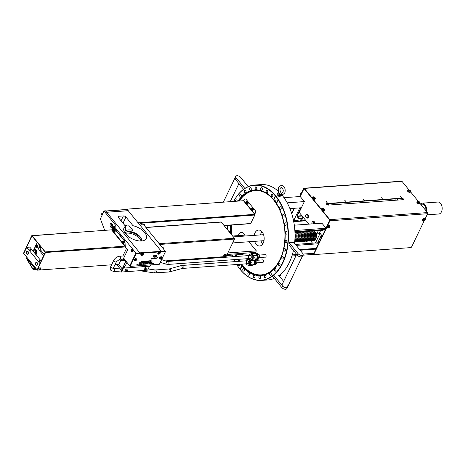 <?xml version="1.0" encoding="UTF-8"?>
<svg xmlns="http://www.w3.org/2000/svg" width="465" height="465" viewBox="0 0 465 465"><rect width="100%" height="100%" fill="white"/><g stroke="black" fill="none" stroke-linecap="round" stroke-linejoin="round"><path stroke-width="0.7" d="M245.212 236.017A5.993 3.801 -94.1 0 0 244.038 233.761A5.993 3.801 -94.1 0 0 241.381 232.401A5.993 3.801 -94.1 0 0 238.318 235.616M262.719 243.98A7.986 5.069 85.9 0 1 262.493 243.712A7.986 5.069 85.9 0 1 260.987 240.882A7.986 5.069 85.9 0 0 262.719 243.98M254.617 241.341A7.986 5.069 -94.1 0 0 256.128 244.172A7.986 5.069 -94.1 0 0 259.668 245.985A7.986 5.069 -94.1 0 0 264.015 240.539A7.986 5.069 -94.1 0 0 262.051 231.861A7.986 5.069 -94.1 0 0 258.517 230.047A7.986 5.069 -94.1 0 0 254.186 235.366M237.266 201.165A1.325 0.843 -94.1 0 0 236.918 200.142A1.325 0.843 -94.1 0 0 236.33 199.845A1.325 0.843 -94.1 0 0 235.586 201.281M294.572 243.387A47.808 30.347 -94.1 0 0 287.428 203.269A47.808 30.347 -94.1 0 0 282.267 195.416A47.808 30.347 -94.1 0 0 282.092 195.201M278.163 191.109A47.808 30.347 -94.1 0 0 261.086 184.582L254.564 185.053A47.808 30.347 85.9 0 1 275.704 195.846L275.338 195.928A47.57 30.19 -94.1 0 0 233.75 201.415M236.708 264.509A47.57 30.19 -94.1 0 0 240.05 269.252L240.312 269.624L242.027 265.997A42.937 27.255 -94.1 0 0 260.923 275.571A42.937 27.255 -94.1 0 0 284.284 246.415A42.937 27.255 -94.1 0 0 273.879 199.816L273.623 199.502A42.937 27.255 -94.1 0 0 254.727 189.929A42.937 27.255 -94.1 0 0 238.051 201.107M240.242 269.537A47.808 30.347 85.9 0 1 236.697 264.509M233.726 201.421A47.808 30.347 85.9 0 1 254.564 185.053M273.879 199.816L275.704 195.846M240.649 264.225A42.937 27.255 -94.1 0 0 241.771 265.684L242.027 265.997M276.088 202.292A1.325 0.843 -94.1 0 0 276.675 202.595A1.325 0.843 -94.1 0 0 277.396 201.694A1.325 0.843 -94.1 0 0 277.07 200.252A1.325 0.843 -94.1 0 0 276.483 199.95A1.325 0.843 -94.1 0 0 275.762 200.857A1.325 0.843 -94.1 0 0 276.088 202.292M279.901 209.064A1.325 0.843 -94.1 0 0 280.488 209.36A1.325 0.843 -94.1 0 0 281.215 208.46A1.325 0.843 -94.1 0 0 280.883 207.018A1.325 0.843 -94.1 0 0 280.296 206.716A1.325 0.843 -94.1 0 0 279.575 207.623A1.325 0.843 -94.1 0 0 279.901 209.064M282.848 216.777A1.325 0.843 -94.1 0 0 283.435 217.079A1.325 0.843 -94.1 0 0 284.162 216.173A1.325 0.843 -94.1 0 0 283.836 214.731A1.325 0.843 -94.1 0 0 283.249 214.435A1.325 0.843 -94.1 0 0 282.522 215.336A1.325 0.843 -94.1 0 0 282.848 216.777M284.818 225.147A1.325 0.843 -94.1 0 0 285.405 225.449A1.325 0.843 -94.1 0 0 286.126 224.543A1.325 0.843 -94.1 0 0 285.801 223.101A1.325 0.843 -94.1 0 0 285.214 222.805A1.325 0.843 -94.1 0 0 284.493 223.706A1.325 0.843 -94.1 0 0 284.818 225.147M285.725 233.849A1.325 0.843 -94.1 0 0 286.318 234.145A1.325 0.843 -94.1 0 0 287.039 233.244A1.325 0.843 -94.1 0 0 286.713 231.803A1.325 0.843 -94.1 0 0 286.126 231.5A1.325 0.843 -94.1 0 0 285.4 232.407A1.325 0.843 -94.1 0 0 285.725 233.849M285.545 242.544A1.325 0.843 -94.1 0 0 286.138 242.846A1.325 0.843 -94.1 0 0 286.858 241.94A1.325 0.843 -94.1 0 0 286.533 240.498A1.325 0.843 -94.1 0 0 285.946 240.202A1.325 0.843 -94.1 0 0 285.219 241.103A1.325 0.843 -94.1 0 0 285.545 242.544M284.284 250.908A1.325 0.843 -94.1 0 0 284.871 251.205A1.325 0.843 -94.1 0 0 285.591 250.304A1.325 0.843 -94.1 0 0 285.266 248.862A1.325 0.843 -94.1 0 0 284.679 248.56A1.325 0.843 -94.1 0 0 283.958 249.467A1.325 0.843 -94.1 0 0 284.284 250.908M281.982 258.61A1.325 0.843 -94.1 0 0 282.569 258.906A1.325 0.843 -94.1 0 0 283.295 258.005A1.325 0.843 -94.1 0 0 282.964 256.564A1.325 0.843 -94.1 0 0 282.377 256.262A1.325 0.843 -94.1 0 0 281.656 257.168A1.325 0.843 -94.1 0 0 281.982 258.61M278.738 265.358A1.325 0.843 -94.1 0 0 279.326 265.655A1.325 0.843 -94.1 0 0 280.046 264.754A1.325 0.843 -94.1 0 0 279.721 263.312A1.325 0.843 -94.1 0 0 279.134 263.01A1.325 0.843 -94.1 0 0 278.407 263.917A1.325 0.843 -94.1 0 0 278.738 265.358M274.664 270.892A1.325 0.843 -94.1 0 0 275.251 271.188A1.325 0.843 -94.1 0 0 275.978 270.287A1.325 0.843 -94.1 0 0 275.652 268.846A1.325 0.843 -94.1 0 0 275.059 268.543A1.325 0.843 -94.1 0 0 274.338 269.45A1.325 0.843 -94.1 0 0 274.664 270.892M269.933 274.995A1.325 0.843 -94.1 0 0 270.52 275.297A1.325 0.843 -94.1 0 0 271.24 274.391A1.325 0.843 -94.1 0 0 270.915 272.955A1.325 0.843 -94.1 0 0 270.328 272.653A1.325 0.843 -94.1 0 0 269.601 273.554A1.325 0.843 -94.1 0 0 269.933 274.995M264.707 277.518A1.325 0.843 -94.1 0 0 265.3 277.82A1.325 0.843 -94.1 0 0 266.021 276.913A1.325 0.843 -94.1 0 0 265.695 275.478A1.325 0.843 -94.1 0 0 265.108 275.175A1.325 0.843 -94.1 0 0 264.382 276.082A1.325 0.843 -94.1 0 0 264.707 277.518M259.208 278.361A1.325 0.843 -94.1 0 0 259.796 278.663A1.325 0.843 -94.1 0 0 260.516 277.756A1.325 0.843 -94.1 0 0 260.191 276.32A1.325 0.843 -94.1 0 0 259.604 276.018A1.325 0.843 -94.1 0 0 258.883 276.919A1.325 0.843 -94.1 0 0 259.208 278.361M253.628 277.489A1.325 0.843 -94.1 0 0 254.216 277.791A1.325 0.843 -94.1 0 0 254.942 276.884A1.325 0.843 -94.1 0 0 254.617 275.449A1.325 0.843 -94.1 0 0 254.03 275.146A1.325 0.843 -94.1 0 0 253.303 276.047A1.325 0.843 -94.1 0 0 253.628 277.489M248.2 274.937A1.325 0.843 -94.1 0 0 248.787 275.239A1.325 0.843 -94.1 0 0 249.507 274.333A1.325 0.843 -94.1 0 0 249.182 272.897A1.325 0.843 -94.1 0 0 248.595 272.595A1.325 0.843 -94.1 0 0 247.874 273.496A1.325 0.843 -94.1 0 0 248.2 274.937M243.114 270.804A1.325 0.843 -94.1 0 0 243.701 271.107A1.325 0.843 -94.1 0 0 244.427 270.2A1.325 0.843 -94.1 0 0 244.102 268.758A1.325 0.843 -94.1 0 0 243.509 268.462A1.325 0.843 -94.1 0 0 242.788 269.363A1.325 0.843 -94.1 0 0 243.114 270.804M229.367 225.217A1.325 0.843 -94.1 0 0 229.704 225.298A1.325 0.843 -94.1 0 0 230.03 225.165M230.245 233.11A1.325 0.843 -94.1 0 0 229.925 231.651A1.325 0.843 -94.1 0 0 229.338 231.349A1.325 0.843 -94.1 0 0 228.954 231.529M235.807 256.517A1.325 0.843 -94.1 0 0 235.749 256.436A1.325 0.843 -94.1 0 0 235.162 256.139A1.325 0.843 -94.1 0 0 234.575 256.61M238.243 264.399A1.325 0.843 -94.1 0 0 238.58 265.248A1.325 0.843 -94.1 0 0 239.167 265.55A1.325 0.843 -94.1 0 0 239.917 264.277M271.554 196.736A1.325 0.843 -94.1 0 0 272.141 197.038A1.325 0.843 -94.1 0 0 272.862 196.137A1.325 0.843 -94.1 0 0 272.537 194.696A1.325 0.843 -94.1 0 0 271.949 194.393A1.325 0.843 -94.1 0 0 271.223 195.3A1.325 0.843 -94.1 0 0 271.554 196.736M266.468 192.603A1.325 0.843 -94.1 0 0 267.055 192.905A1.325 0.843 -94.1 0 0 267.782 191.999A1.325 0.843 -94.1 0 0 267.451 190.563A1.325 0.843 -94.1 0 0 266.864 190.261A1.325 0.843 -94.1 0 0 266.143 191.162A1.325 0.843 -94.1 0 0 266.468 192.603M261.034 190.051A1.325 0.843 -94.1 0 0 261.626 190.354A1.325 0.843 -94.1 0 0 262.347 189.447A1.325 0.843 -94.1 0 0 262.022 188.011A1.325 0.843 -94.1 0 0 261.435 187.709A1.325 0.843 -94.1 0 0 260.708 188.61A1.325 0.843 -94.1 0 0 261.034 190.051M255.459 189.179A1.325 0.843 -94.1 0 0 256.046 189.482A1.325 0.843 -94.1 0 0 256.773 188.575A1.325 0.843 -94.1 0 0 256.442 187.139A1.325 0.843 -94.1 0 0 255.855 186.837A1.325 0.843 -94.1 0 0 255.134 187.738A1.325 0.843 -94.1 0 0 255.459 189.179M249.955 190.022A1.325 0.843 -94.1 0 0 250.542 190.325A1.325 0.843 -94.1 0 0 251.269 189.418A1.325 0.843 -94.1 0 0 250.943 187.976A1.325 0.843 -94.1 0 0 250.356 187.68A1.325 0.843 -94.1 0 0 249.629 188.581A1.325 0.843 -94.1 0 0 249.955 190.022M244.735 192.545A1.325 0.843 -94.1 0 0 245.322 192.847A1.325 0.843 -94.1 0 0 246.049 191.94A1.325 0.843 -94.1 0 0 245.723 190.505A1.325 0.843 -94.1 0 0 245.136 190.202A1.325 0.843 -94.1 0 0 244.41 191.103A1.325 0.843 -94.1 0 0 244.735 192.545M240.004 196.654A1.325 0.843 -94.1 0 0 240.591 196.957A1.325 0.843 -94.1 0 0 241.312 196.05A1.325 0.843 -94.1 0 0 240.986 194.608A1.325 0.843 -94.1 0 0 240.399 194.306A1.325 0.843 -94.1 0 0 239.673 195.213A1.325 0.843 -94.1 0 0 240.004 196.654M287.463 203.339A47.57 30.19 85.9 0 1 287.498 203.403A47.57 30.19 85.9 0 1 294.595 243.416M293.438 250.437A47.57 30.19 85.9 0 1 291.416 257.523A47.57 30.19 85.9 0 1 291.386 257.593M275.78 195.934A47.808 30.347 85.9 0 1 287.486 247.851A47.808 30.347 85.9 0 1 261.458 280.418L267.985 279.947A47.808 30.347 -94.1 0 0 274.327 278.396M279.012 275.699A47.808 30.347 -94.1 0 0 291.363 257.662A47.808 30.347 -94.1 0 0 293.427 250.42M230.64 225.124A42.937 27.255 -94.1 0 0 230.57 233.511M235.4 254.872A42.937 27.255 -94.1 0 0 236.127 256.494M237.592 259.394A42.937 27.255 -94.1 0 0 238.731 261.359M240.312 269.566A47.57 30.19 -94.1 0 0 282.47 262.94A47.57 30.19 -94.1 0 0 275.6 196.247M261.458 280.418A47.808 30.347 85.9 0 1 240.312 269.624M227.635 225.339A47.57 30.19 -94.1 0 0 227.519 229.768M232.111 255.111A47.57 30.19 -94.1 0 0 232.762 256.738M234.064 259.65A47.57 30.19 -94.1 0 0 235.046 261.597A47.57 30.19 -94.1 0 0 235.058 261.621L235.046 261.597M275.338 195.928L273.623 199.502M241.771 265.684L240.05 269.252M260.551 234.906A7.986 5.069 85.9 0 1 261.824 231.593A7.986 5.069 85.9 0 0 260.551 234.906M262.713 262.376A1.273 0.808 -94.1 0 0 263.533 261.632A1.273 0.808 -94.1 0 0 263.242 260.144A1.273 0.808 -94.1 0 0 262.533 259.889M265.172 257.151A1.29 0.82 -94.1 0 0 266.056 256.447A1.29 0.82 -94.1 0 0 265.771 254.896A1.29 0.82 -94.1 0 0 264.992 254.657M272.816 276.547L281.773 287.527L282.517 285.987A2.993 1.552 25.7 0 0 286.376 287.719A2.993 1.552 25.7 0 0 287.521 287.12A2.993 1.552 -154.3 0 1 285.307 287.626A2.993 1.552 -154.3 0 1 282.517 285.987A2.993 1.552 -154.3 0 1 282.127 284.522L296.641 254.361M281.773 287.527A2.993 1.552 -154.3 0 0 285.632 289.259A2.993 1.552 -154.3 0 0 286.783 288.655L302.337 256.337A2.993 1.552 -154.3 0 1 300.117 256.843A2.993 1.552 -154.3 0 1 297.327 255.204A2.993 1.552 -154.3 0 1 296.937 253.739M282.517 285.987L274.059 275.629M287.521 287.12A2.993 1.552 25.7 0 0 287.132 285.65M283.638 281.372L278.675 275.292M293.729 242.352L302.686 253.332A2.993 1.552 25.7 0 1 303.075 254.797A2.993 1.552 25.7 0 1 301.93 255.401A2.993 1.552 25.7 0 1 298.071 253.663L289.108 242.689L293.729 242.352M303.075 254.797L302.337 256.337A2.993 1.552 -154.3 0 1 301.192 256.936A2.993 1.552 -154.3 0 1 297.327 255.204L288.875 244.846M244.811 188.418L236.156 177.81L235.412 179.351A2.993 1.552 -154.3 0 1 235.023 177.88A2.993 1.552 25.7 0 0 235.412 179.351L243.538 189.302M248.223 186.605L240.771 177.473A2.993 1.552 25.7 0 0 236.912 175.741A2.993 1.552 25.7 0 0 235.767 176.345A2.993 1.552 25.7 0 0 236.156 177.81M126.8 231.936A10.753 5.568 -154.3 0 1 126.887 231.93A10.753 5.568 -154.3 0 1 141.314 238.923M141.279 238.83A10.782 5.586 25.7 0 0 126.893 231.907M27.888 252.065A1.412 0.895 -94.1 0 0 26.354 252.042A1.412 0.895 -94.1 0 0 26.412 253.518A1.412 0.895 -94.1 0 0 26.47 253.646A1.412 0.895 -94.1 0 0 27.702 253.96A1.412 0.895 -94.1 0 0 27.888 252.065M26.371 251.995L26.354 252.042A1.494 0.947 85.9 0 1 26.371 251.995A1.494 0.947 85.9 0 1 27.104 251.298A1.494 0.947 85.9 0 1 27.993 252.018A1.494 0.947 85.9 0 1 27.319 254.274A1.494 0.947 85.9 0 1 26.493 253.692A1.494 0.947 85.9 0 1 26.482 253.669L26.493 253.692M224.758 254.576A0.541 0.314 140.8 0 0 224.357 255.029M37.09 263.504A1.412 0.895 -94.1 0 0 36.305 262.545A1.412 0.895 -94.1 0 0 35.462 263.196A1.412 0.895 -94.1 0 0 35.421 264.387A1.412 0.895 -94.1 0 0 35.578 264.8A1.412 0.895 -94.1 0 0 36.729 265.195A1.412 0.895 -94.1 0 0 37.09 263.504M35.468 263.173A1.494 0.947 85.9 0 1 35.48 263.149A1.494 0.947 85.9 0 1 36.206 262.452A1.494 0.947 85.9 0 1 37.2 263.475A1.494 0.947 85.9 0 1 36.421 265.428A1.494 0.947 85.9 0 1 35.602 264.847A1.494 0.947 85.9 0 1 35.59 264.823M36.665 265.41A1.5 0.953 -94.1 0 0 37.433 264.87A1.5 0.953 -94.1 0 0 37.456 263.178A1.5 0.953 -94.1 0 0 36.45 262.434M27.557 254.256A1.5 0.953 -94.1 0 0 28.33 253.716A1.5 0.953 -94.1 0 0 28.348 252.024A1.5 0.953 -94.1 0 0 27.342 251.28M36.997 269.717L23.75 253.489L26.708 247.328L39.961 263.562M39.426 267.974A0.541 0.314 140.8 0 0 39.025 268.427M41.17 261.045L29.789 247.107L26.708 247.328M29.934 249.914A0.634 0.331 25.7 0 0 30.754 250.28A0.634 0.331 25.7 0 0 30.911 249.845A0.634 0.331 25.7 0 0 30.091 249.478A0.634 0.331 25.7 0 0 29.934 249.914M39.037 261.068A0.634 0.331 25.7 0 0 39.856 261.435A0.634 0.331 25.7 0 0 40.019 260.999A0.634 0.331 25.7 0 0 39.2 260.632A0.634 0.331 25.7 0 0 39.037 261.068M35.387 253.966A2.418 1.535 -94.1 0 0 35.48 253.797A2.418 1.535 -94.1 0 0 35.102 250.403A2.418 1.535 -94.1 0 0 32.957 250.763A2.418 1.535 -94.1 0 0 32.905 250.879A2.494 1.587 85.9 0 1 32.98 250.711A2.494 1.587 85.9 0 1 34.102 249.786L34.759 249.74A2.494 1.587 85.9 0 1 36.311 251.1A2.494 1.587 85.9 0 1 36.241 253.791A2.494 1.587 85.9 0 1 35.77 254.436M34.102 249.786A2.494 1.587 85.9 0 1 35.648 251.152A2.494 1.587 85.9 0 1 35.578 253.844A2.494 1.587 85.9 0 1 35.462 254.059M33.869 250.809A1.54 0.977 85.9 0 1 34.991 251.42A1.54 0.977 85.9 0 1 35.02 253.245A1.54 0.977 85.9 0 1 34.933 253.408M44.309 254.524L40.757 250.17A2 1.267 85.9 0 1 40.461 247.363L40.781 246.7M43.704 255.779L39.217 250.28A2 1.267 85.9 0 1 38.92 247.473L39.845 245.555M36.601 246.77A0.837 0.529 85.9 0 1 36.543 245.973M33.672 249.914L35.421 246.276M35.846 245.392L37.281 242.41M39.769 261.44L39.624 260.935L39.426 261.347M30.667 250.286L30.521 249.781L30.318 250.193M36.003 247.055L35.66 246.665L36.479 247.02L36.003 247.055M36.305 247.281A0.953 0.605 -94.1 0 0 36.566 246.037A0.953 0.605 -94.1 0 0 35.747 245.543A0.953 0.605 -94.1 0 0 35.491 245.909A0.953 0.605 -94.1 0 0 35.573 246.991A0.953 0.605 -94.1 0 0 36.305 247.281M36.439 247.392A1.081 0.686 -94.1 0 0 36.782 246.165A1.081 0.686 -94.1 0 0 36.043 245.328A1.081 0.686 -94.1 0 0 35.811 245.415A1.081 0.686 -94.1 0 0 35.52 245.834A1.081 0.686 -94.1 0 0 35.607 247.06A1.081 0.686 -94.1 0 0 36.2 247.479A1.081 0.686 -94.1 0 0 36.439 247.392M36.2 247.479L37.113 247.415A1.081 0.686 -94.1 0 0 37.351 247.328A1.081 0.686 -94.1 0 0 37.694 246.095A1.081 0.686 -94.1 0 0 36.956 245.264L36.043 245.328M36.433 245.753A1.081 0.686 -94.1 0 0 36.526 247.002M33.84 249.839A2.842 1.802 85.9 0 1 36.491 250.618A2.842 1.802 85.9 0 1 35.939 254.646M28.847 261.946L27.737 259.825L34.323 267.666L26.046 257.529A1 0.634 85.9 0 1 26.493 257.162A1 0.634 85.9 0 1 26.935 257.389L34.695 266.898L34.323 267.666M36.613 269.247L33.067 269.502L29.591 263.277M226.595 255.512L243.154 254.314L243.654 253.274M33.067 269.502L29.115 263.016M34.724 268.381L35.84 268.299M227.094 254.471L255.581 252.414L256.325 250.873L227.833 252.931M120.615 260.685L124.376 260.412L120.615 260.685M26.046 257.529L28.702 262.272M248.885 241.759L256.325 250.873M110.298 224.113A2.058 1.308 -94.1 0 0 110.234 226.333A2.058 1.308 -94.1 0 0 111.513 227.466A2.058 1.308 -94.1 0 0 112.431 226.722A2.058 1.308 -94.1 0 0 112.495 224.496A2.058 1.308 -94.1 0 0 111.216 223.363A2.058 1.308 -94.1 0 0 110.298 224.113M112.019 223.706A2.058 1.308 -94.1 0 0 111.838 224.002A2.058 1.308 -94.1 0 0 112.257 227.013M125.364 246.985L127.677 249.827L123.609 258.29L129.776 265.852M114.03 226.252L135.96 253.123L139.779 252.844L105.636 211.017L104.096 211.127L116.308 226.089L114.03 226.252L113.803 226.722M104.724 230.361L100.394 218.823L104.096 211.127M112.826 228.745L112.402 229.629M139.593 222.665L140.93 224.304L143.208 224.142L165.145 251.013L161.326 251.286L128.218 210.726L161.326 251.286L139.779 252.844L106.671 212.284L128.218 210.726L138.192 222.944L127.172 209.442M133.031 225.728A12.322 6.382 -154.3 0 1 144.632 232.494A12.322 6.382 -154.3 0 1 144.569 240.202A12.322 6.382 -154.3 0 1 125.643 233.866A12.322 6.382 -154.3 0 1 123.766 230.187A12.322 6.382 -154.3 0 1 125.521 226.269L118.447 217.608A2 1.035 -154.3 0 1 118.191 216.632A2 1.035 -154.3 0 1 118.953 216.231L123.388 215.911A2 1.035 -154.3 0 1 125.963 217.068L133.031 225.728L132.88 230.437L129.113 225.821L125.376 226.095M132.88 230.437A10.015 5.191 -154.3 0 0 125.364 230.977L125.521 226.269M125.033 233.058A9.184 4.76 -154.3 0 1 131.979 231.913A9.184 4.76 -154.3 0 1 140.203 236.854A9.184 4.76 -154.3 0 1 141.534 241.004M125.05 233.081A9.184 4.76 -154.3 0 1 132.031 232.064A9.184 4.76 -154.3 0 1 140.145 236.981A9.184 4.76 -154.3 0 1 141.511 241.004M125.939 226.054A2 1.035 25.7 0 0 126.067 225.88A2 1.035 25.7 0 0 125.806 224.903L126.701 225.996M125.562 260.691L124.655 260.755L125.015 260.016L123.702 258.098M124.655 260.755L123.103 258.854L123.463 258.116M116.599 264.44L121.47 270.403L122.208 268.863L118.488 264.3M140.854 264.01L140.488 264.504L140.854 264.01L140.546 264.033M140.808 263.858L140.378 264.341M149.771 261.08L149.108 261.324L149.62 260.772L149.184 261.115L149.777 261.086L149.102 261.324M147.544 261.243L147.277 261.022L147.039 261.51L147.55 261.243L147.271 261.016L147.039 261.504M147.562 260.958L146.957 261.574M145.173 261.173L144.894 261.667L145.4 261.4L145.173 261.173M150.602 263.306L150.288 263.585L150.602 263.306M149.904 262.15L149.579 262.272L149.904 262.15M149.41 262.62L149.916 261.998L149.41 262.62M149.596 262.336L149.358 262.626M149.323 262.33L148.928 262.615M148.899 262.673L149.207 262.028L148.899 262.673M146.527 262.533L147.068 262.498L146.527 262.533M146.952 262.19L147.126 262.493L146.644 262.841L146.952 262.19L147.12 262.487L146.644 262.835L146.475 262.539M145.249 264.103L145.423 263.748L145.249 264.103M145.44 264.062L145.097 263.94L145.679 263.684L145.411 264.132M152.16 258.482L151.48 258.528M156.414 256.355L155.769 256.523L156.362 255.297L155.938 256.389L156.414 256.355L155.769 256.523M143.604 262.452L143.255 263.068M139.366 264.527L139.541 264.172L139.366 264.527M139.308 262.818L139.047 263.37L139.175 262.83M137.762 264.643L138.012 264.126L137.762 264.643M143.58 261.208L143.278 261.859L143.092 261.557L143.58 261.214L143.15 261.551L143.447 261.603M143.732 261.516L143.069 261.76M147.068 262.498L146.673 262.777M156.298 258.098L155.327 258.767L155.763 257.872L156.223 257.819L156.118 258.714L156.147 257.935L155.327 258.773M156.815 257.825L157.106 257.447L156.815 257.825M152.712 263.608L153.305 262.969L153.293 263.568L152.712 263.608M152.474 263.481L152.096 263.539L152.537 263.01L152.474 263.481M151.387 263.597L152.014 263.068L151.387 263.597M150.445 263.638L150.736 263.144L150.445 263.638M149.498 263.707L149.788 263.213L149.498 263.707M147.027 263.719L147.719 263.486L147.079 263.719L147.533 263.876L147.202 264.021L147.027 263.719M146.423 263.713L146.056 264.097L146.283 263.632M145.679 263.684L145.464 264.132L145.097 263.94M143.825 264.411L144.452 263.771M142.767 264.329L143.435 263.684L142.767 264.329M142.174 263.835L141.906 264.393L142.174 263.835M141.36 263.899L140.819 264.457L141.36 263.899M139.622 264.556L140.227 264.079L139.622 264.556M138.82 264.614L139.07 264.004L138.82 264.614M137.733 264.707L138.035 264.062L137.733 264.707M136.768 264.759L137.262 264.143L136.768 264.759M151.131 262.033L150.84 262.522L151.137 261.905L151.323 262.359L151.613 261.871L151.317 262.487L151.131 262.033M150.032 262.58L150.131 261.975L150.579 261.946L150.032 262.58M149.207 262.028L148.905 262.679L148.73 262.376M147.574 262.754L148.172 262.12L148.161 262.713L147.574 262.754M145.173 262.928L145.772 262.295L145.76 262.888L145.173 262.928M144.539 262.83L144.162 262.888L144.598 262.365L144.539 262.83M142.476 262.516L142.168 263.161L142.476 262.516L142.65 262.818L142.168 263.161L141.999 262.865M141.186 262.789L140.912 263.237L141.761 262.58L141.546 263.19L141.645 262.76L141.209 263.219L141.186 262.789M140.256 263.283L139.913 263.312L140.552 262.667L140.256 263.283M139.529 262.742L139.041 263.376M150.16 261.347L150.41 260.731L150.16 261.347M148.661 261.452L149.201 260.819L148.661 261.452M145.626 261.673L146.225 261.034L146.213 261.632L145.626 261.673M144.696 261.743L144.348 261.766L144.993 261.127L144.696 261.743M142.709 261.737L142.331 261.795L142.767 261.272L142.709 261.737M141.895 261.656L141.25 261.987L141.546 261.377L141.895 261.656M154.665 258.836L154.706 257.947L154.723 258.726L155.508 257.889L154.665 258.836M152.828 258.557L152.351 258.592L152.828 258.557M156.472 255.285L155.944 256.389M153.322 256.703L153.805 255.477L153.671 255.977L154.659 255.419L154.066 256.651L154.241 256.058L153.613 256.105L153.322 256.703M142.499 254.076A0.68 0.389 140.8 0 0 142.563 253.925A2.982 1.738 -90 0 1 142.354 254.477A2.982 1.389 21.5 0 1 141.813 254.454A2.749 0.378 110.9 0 1 141.691 254.71A2.982 1.691 -149.8 0 0 142.226 254.744A2.982 1.738 -90 0 1 141.947 255.163A2.749 2.098 71.6 0 0 142.075 255.157A2.749 2.098 71.6 0 0 142.203 255.145L142.145 254.89M141.744 254.599A0.68 0.389 140.8 0 0 142.052 254.506M158.675 253.379A0.68 0.389 140.8 0 0 158.983 253.28M160.408 258.302A0.68 0.389 140.8 0 0 160.71 258.185M134.978 260.138A0.68 0.389 140.8 0 0 135.286 260.045M141.924 253.193L136.286 253.599L130.136 266.375L159.379 264.26L165.528 251.484L159.89 251.891M158.856 251.966L142.958 253.117M154.618 256.006L155.589 255.32L156.002 255.541L154.723 256.006L155.025 256.488L155.624 256.32L154.967 256.616L154.618 256.006M151.416 258.645L152.078 258.784L151.544 259.063L151.561 258.325L152.27 258.278L151.416 258.645M153.066 258.342L154.043 257.645L154.479 257.848L153.183 258.331L153.508 258.813L154.357 258.261L153.438 258.941L153.066 258.342M155.874 257.866L156.339 258.255L156.007 258.726M142.226 261.917L141.877 261.946L142.523 261.301L142.226 261.917M142.819 261.876L143.115 261.26L142.819 261.876M144.005 261.324L143.72 261.812L144.016 261.196L144.202 261.65L144.487 261.161L144.191 261.778L144.005 261.324M145.458 261.394L144.807 261.731L145.103 261.115L145.458 261.394M146.609 261.132L146.324 261.621L146.62 261.005L146.806 261.464L147.091 260.975L146.795 261.586L146.609 261.132M148.12 261.063L147.847 261.51L148.166 260.894L148.19 261.382L148.69 260.859L148.48 261.469L148.579 261.034L148.143 261.493L148.12 261.063M149.62 260.772L149.189 261.115L149.486 261.167M150.631 261.313L150.73 260.708L151.183 260.679L150.631 261.313M139.384 263.347L140.052 262.708L139.384 263.347M140.424 263.271L140.924 262.649L140.424 263.271M141.726 263.178L142.023 262.562L141.726 263.178M142.912 262.626L142.627 263.114L142.924 262.498L143.11 262.952L143.394 262.463L143.098 263.08L142.912 262.626M143.592 262.742L144.284 262.51L143.644 262.742L144.092 262.899L143.766 263.045L143.592 262.742M145.121 262.934L145.179 262.336L145.121 262.934M146.039 262.87L146.289 262.254L146.039 262.87M147.155 262.789L147.655 262.167L147.155 262.789M148.335 262.702L148.817 262.074L148.335 262.702M149.916 261.998L149.684 262.603M150.683 262.533L150.98 261.917L150.683 262.533M151.59 262.167L152.282 261.929L151.648 262.167L152.096 262.318L151.764 262.469L151.59 262.167M139.221 264.37L139.698 264.178L139.221 264.37M141.697 263.87L141.43 264.422L141.697 263.87M143.859 263.893L143.493 264.283L143.859 263.893M144.446 264.207L144.464 263.771L144.801 264.062L145.156 263.719L144.446 264.207M145.632 264.12L146.004 263.667L145.632 264.12M147.556 263.981L148.155 263.347L148.143 263.94L147.556 263.981M149.271 263.434L148.759 263.882L149.271 263.434M149.829 263.521L150.294 263.19L149.829 263.521M151.125 263.428L150.753 263.765L151.125 263.428M157.158 257.546L157.507 257.418L157.373 257.784L157.158 257.546M165.528 251.484L165.145 251.013L135.902 253.129L129.752 265.899L130.136 266.375M136.286 253.599L135.902 253.129M154.037 257.645L154.479 257.848L153.177 258.325L153.508 258.807M154.351 258.261L153.438 258.935L153.02 258.743M154.177 258.401L153.776 258.424M151.991 258.127L152.218 258.581L151.41 258.639L151.578 258.947M152.078 258.778L151.544 259.057L151.311 258.627M146.277 264.004L145.934 263.876M146.603 263.44L146.248 264.074M142.197 263.097L142.592 262.818M144.092 263.8L144.08 264.126M125.928 261.138L120.981 271.421L121.475 272.025L124.254 266.253A1.5 0.86 140.8 0 0 124.248 267.119L124.765 267.753A1.5 0.86 140.8 0 0 125.37 267.962L149.224 266.236A1.5 0.86 140.8 0 0 150.939 264.998L151.003 264.864M149.55 266.172L147.643 270.136L121.475 272.025M125.841 269.351A0.68 0.389 -39.2 0 1 126.852 269.281A1.081 0.616 140.8 0 0 126.038 269.252A1.081 0.616 140.8 0 0 125.201 270.037A1.081 0.616 140.8 0 0 125.195 270.659L125.806 271.409A1.081 0.616 140.8 0 0 126.317 271.548A1.081 0.616 140.8 0 0 126.375 271.537M144.621 267.997A0.68 0.389 -39.2 0 1 145.632 267.921A1.081 0.616 140.8 0 0 144.813 267.892A1.081 0.616 140.8 0 0 143.976 268.677A1.081 0.616 140.8 0 0 143.97 269.299L144.586 270.049A1.081 0.616 140.8 0 0 145.097 270.188A1.081 0.616 140.8 0 0 146.248 269.311A1.081 0.616 140.8 0 0 146.289 269.218A1.081 0.616 140.8 0 0 146.254 268.689A1.081 0.616 140.8 0 0 145.423 268.642A1.081 0.616 140.8 0 0 144.586 269.427A1.081 0.616 140.8 0 0 144.586 270.049M128.247 210.668L106.7 212.226L105.793 211.11A0.477 0.302 -94.1 0 0 105.578 211L127.125 209.442A0.477 0.302 85.9 0 1 127.34 209.552L128.218 210.726M100.981 217.614L104.003 210.918L105.45 210.814M126.945 262.382L124.771 266.893A1.5 0.86 140.8 0 0 124.765 267.753M134.478 260.028A1.325 0.761 140.8 0 0 134.507 260.824A1.325 0.761 140.8 0 0 135.013 260.975A1.325 0.761 140.8 0 0 136.524 259.877A1.325 0.761 140.8 0 0 136.559 259.15A1.325 0.761 140.8 0 0 135.995 258.929A1.325 0.761 140.8 0 0 134.478 260.028M135.664 259.825L135.861 259.999A2.982 2.034 81.3 0 0 136.03 259.447L135.774 259.464A2.982 1.738 -90 0 1 135.588 260.016A2.982 1.389 21.5 0 1 135.048 259.993A2.749 0.378 110.9 0 1 134.926 260.249A2.982 1.691 -149.8 0 0 135.46 260.29A2.982 1.738 -90 0 1 135.181 260.702A2.749 2.098 71.6 0 0 135.309 260.702A2.749 2.098 71.6 0 0 135.437 260.685L135.379 260.429M136.559 259.15L136.321 258.79A1.372 0.791 140.8 0 0 135.274 258.68A1.372 0.791 140.8 0 0 134.17 259.691A1.372 0.791 140.8 0 0 134.199 260.522L134.507 260.824M135.861 259.999A2.982 1.389 21.5 0 0 136.286 259.906A2.749 2.348 -147.8 0 1 136.164 260.162A2.982 1.691 -149.8 0 1 135.728 260.266A2.982 2.034 81.3 0 1 135.437 260.685M135.989 259.981A1.372 0.791 140.8 0 1 135.71 260.243L135.53 260.016M141.244 254.483A1.325 0.761 140.8 0 0 141.273 255.285A1.325 0.761 140.8 0 0 141.779 255.436A1.325 0.761 140.8 0 0 143.296 254.338A1.325 0.761 140.8 0 0 143.325 253.611A1.325 0.761 140.8 0 0 142.761 253.39A1.325 0.761 140.8 0 0 141.244 254.483M142.435 254.279L142.627 254.46A2.982 2.034 81.3 0 0 142.796 253.907L142.54 253.925M143.325 253.611L143.092 253.245A1.372 0.791 140.8 0 0 142.04 253.14A1.372 0.791 140.8 0 0 140.936 254.152A1.372 0.791 140.8 0 0 140.965 254.983L141.273 255.285M142.627 254.46A2.982 1.389 21.5 0 0 143.051 254.367A2.749 2.348 -147.8 0 1 142.929 254.617A2.982 1.691 -149.8 0 1 142.493 254.727A2.982 2.034 81.3 0 1 142.203 255.145M158.176 253.262A1.325 0.761 140.8 0 0 158.205 254.059A1.325 0.761 140.8 0 0 158.71 254.21A1.325 0.761 140.8 0 0 160.222 253.111A1.325 0.761 140.8 0 0 160.256 252.385A1.325 0.761 140.8 0 0 159.693 252.164A1.325 0.761 140.8 0 0 158.176 253.262M159.361 253.059L159.553 253.233A2.982 2.034 81.3 0 0 159.728 252.687L159.472 252.704A2.982 1.738 -90 0 1 159.286 253.251A2.982 1.389 21.5 0 1 158.745 253.227A2.749 0.378 110.9 0 1 158.623 253.483A2.982 1.691 -149.8 0 0 159.158 253.524A2.982 1.738 -90 0 1 158.879 253.942A2.749 2.098 71.6 0 0 159.007 253.937A2.749 2.098 71.6 0 0 159.135 253.919L159.071 253.669M160.256 252.385L160.018 252.024A1.372 0.791 140.8 0 0 158.972 251.914A1.372 0.791 140.8 0 0 157.868 252.931A1.372 0.791 140.8 0 0 157.897 253.756L158.205 254.059M159.553 253.233A2.982 1.389 21.5 0 0 159.983 253.14A2.749 2.348 -147.8 0 1 159.861 253.396A2.982 1.691 -149.8 0 1 159.425 253.506A2.982 2.034 81.3 0 1 159.135 253.919M159.908 258.185A1.325 0.761 140.8 0 0 159.931 258.988A1.325 0.761 140.8 0 0 160.437 259.139A1.325 0.761 140.8 0 0 161.954 258.04A1.325 0.761 140.8 0 0 161.983 257.314A1.325 0.761 140.8 0 0 161.425 257.093A1.325 0.761 140.8 0 0 159.908 258.185M161.093 257.982L161.285 258.162A2.982 2.034 81.3 0 0 161.46 257.61L161.204 257.627A2.982 1.738 -90 0 1 161.018 258.18A2.982 1.389 21.5 0 1 160.471 258.156A2.749 0.378 110.9 0 1 160.349 258.412A2.982 1.691 -149.8 0 0 160.884 258.447A2.982 1.738 -90 0 1 160.605 258.866A2.749 2.098 71.6 0 0 160.733 258.86A2.749 2.098 71.6 0 0 160.861 258.848L160.803 258.592M161.983 257.314L161.75 256.947A1.372 0.791 140.8 0 0 160.698 256.837A1.372 0.791 140.8 0 0 159.6 257.854A1.372 0.791 140.8 0 0 159.623 258.685L159.931 258.988M161.285 258.162A2.982 1.389 21.5 0 0 161.71 258.063A2.749 2.348 -147.8 0 1 161.588 258.319A2.982 1.691 -149.8 0 1 161.157 258.43A2.982 2.034 81.3 0 1 160.861 258.848M125.846 261.26L125.87 261.254A0.953 0.494 -154.3 0 1 125.846 261.26A0.953 0.494 -154.3 0 1 124.556 260.714A0.953 0.494 -154.3 0 1 124.481 260.603A0.953 0.494 -154.3 0 1 124.457 260.551M125.876 261.249A1.081 0.558 -154.3 0 1 124.504 260.621A1.081 0.558 -154.3 0 1 124.422 260.499A1.081 0.558 -154.3 0 1 124.382 260.417M224.304 255.721L224.124 255.738A0.75 0.43 -39.2 0 1 223.822 255.634A0.75 0.43 -39.2 0 1 223.822 255.198A0.75 0.43 -39.2 0 1 224.676 254.582L224.862 254.57M145.859 227.391L220.991 221.956A0.575 0.366 85.9 0 1 221.247 222.09L234.43 238.243A0.575 0.366 85.9 0 1 234.517 239.051L226.106 256.523L165.54 260.9M223.764 255.506A0.75 0.43 140.8 0 0 223.956 255.535L224.206 255.518M225.944 254.872A0.75 0.43 140.8 0 0 226.025 254.524M225.641 254.512L225.833 254.5A0.75 0.43 -39.2 0 1 226.106 255.076M111.612 264.8L37.031 270.188L45.239 252.158L31.94 235.947L23.413 253.512L23.75 253.489M45.471 252.14L32.172 235.755L31.661 235.836L23.413 253.512M121.365 259.115L118.889 264.271L115.053 264.55M38.426 268.91A0.75 0.43 140.8 0 0 38.618 268.933L38.874 268.915M40.606 268.27A0.75 0.43 140.8 0 0 40.688 267.921M113.28 231.413L111.966 229.797L32.172 235.755A0.575 0.366 -94.1 0 0 31.916 235.627L111.862 229.844A0.575 0.366 85.9 0 1 111.931 229.85M31.916 235.627A0.575 0.366 -94.1 0 0 31.661 235.836L32.149 235.802M124.98 241.329L125.201 245.84L124.98 241.329L115.105 229.233L111.966 229.797M114.861 229.251L124.736 241.347M125.201 245.84L122.888 243.178M125.41 247.043L125.387 246.938A0.575 0.366 85.9 0 0 125.3 246.13L124.858 246.159L125.149 245.95M37.031 270.188L45.442 252.716A0.575 0.366 -94.1 0 0 45.355 251.908L124.858 246.159L111.676 230.006M39.531 267.968L39.339 267.98A0.75 0.43 140.8 0 0 38.485 268.601A0.75 0.43 140.8 0 0 38.787 269.136L38.973 269.125M40.775 268.474A0.75 0.43 140.8 0 0 40.496 267.898L40.31 267.91M122.865 256.006L126.521 248.409M125.387 246.938L45.5 252.501M146.219 269.398A0.953 0.546 140.8 0 0 146.254 269.316A0.953 0.546 140.8 0 0 145.795 268.724A0.953 0.546 140.8 0 0 144.755 269.502A0.953 0.546 140.8 0 0 145.202 270.177A0.953 0.546 140.8 0 0 146.219 269.398M145.481 269.276L145.795 269.665L145.719 268.782L144.778 269.45A0.558 0.32 140.8 0 0 145.632 268.758M145.795 269.665L145.249 269.944L144.755 269.502M144.929 269.555L145.249 269.944M127.439 270.752A0.953 0.546 140.8 0 0 127.474 270.671A0.953 0.546 140.8 0 0 127.021 270.078A0.953 0.546 140.8 0 0 125.974 270.863A0.953 0.546 140.8 0 0 126.422 271.531A0.953 0.546 140.8 0 0 127.439 270.752M127.491 270.624A1.081 0.616 140.8 0 0 127.515 270.572A1.081 0.616 140.8 0 0 127.48 270.043A1.081 0.616 140.8 0 0 126.649 270.002A1.081 0.616 140.8 0 0 125.812 270.787A1.081 0.616 140.8 0 0 125.806 271.409M126.951 270.31L126.16 271.089L127.021 271.025L126.951 270.31M126.271 270.851L126.701 270.636L127.021 271.025M126.207 270.985L126.468 271.304M162.099 247.287L162.634 247.246A1.081 0.686 85.9 0 1 163.227 247.665A1.081 0.686 85.9 0 1 163.389 248.211A1.081 0.686 85.9 0 1 163.343 248.81M163.25 247.706A0.953 0.605 85.9 0 1 163.267 247.74A0.953 0.605 85.9 0 1 163.407 248.217A0.953 0.605 85.9 0 1 163.349 248.81M131.467 251.478A0.953 0.605 -94.1 0 0 132.2 250.85A0.953 0.605 -94.1 0 0 131.752 249.664A0.953 0.605 -94.1 0 0 131.078 250.065A0.953 0.605 -94.1 0 0 131.153 251.147A0.953 0.605 -94.1 0 0 131.467 251.478M131.177 251.181A1.081 0.686 -94.1 0 0 131.194 251.216A1.081 0.686 -94.1 0 0 131.549 251.588A1.081 0.686 -94.1 0 0 131.787 251.641A1.081 0.686 -94.1 0 0 132.397 250.699A1.081 0.686 -94.1 0 0 131.868 249.536A1.081 0.686 -94.1 0 0 131.63 249.49A1.081 0.686 -94.1 0 0 131.107 249.99A1.081 0.686 -94.1 0 0 131.089 250.031M132.461 251.524A1.081 0.686 -94.1 0 0 132.699 251.571A1.081 0.686 -94.1 0 0 133.304 250.635A1.081 0.686 -94.1 0 0 132.781 249.467A1.081 0.686 -94.1 0 0 132.542 249.42L131.63 249.49M131.932 250.356A1.081 0.686 -94.1 0 0 131.979 250.809M131.891 250.135L131.496 249.943L131.211 250.379L131.729 251.199L131.891 250.135M143.563 224.572L144.098 224.531A1.081 0.686 85.9 0 1 144.691 224.955A1.081 0.686 85.9 0 1 144.847 225.496A1.081 0.686 85.9 0 1 144.807 226.095A0.953 0.605 85.9 0 0 144.871 225.502A0.953 0.605 85.9 0 0 144.725 225.025L144.691 224.955M112.931 228.763A0.953 0.605 -94.1 0 0 113.658 228.141A0.953 0.605 -94.1 0 0 113.21 226.949A0.953 0.605 -94.1 0 0 112.536 227.35A0.953 0.605 -94.1 0 0 112.617 228.431A0.953 0.605 -94.1 0 0 112.931 228.763M112.635 228.466A1.081 0.686 -94.1 0 0 112.652 228.501A1.081 0.686 -94.1 0 0 113.007 228.879A1.081 0.686 -94.1 0 0 113.245 228.925A1.081 0.686 -94.1 0 0 113.855 227.99A1.081 0.686 -94.1 0 0 113.332 226.821A1.081 0.686 -94.1 0 0 113.094 226.775A1.081 0.686 -94.1 0 0 112.565 227.275A1.081 0.686 -94.1 0 0 112.553 227.315M113.919 228.809A1.081 0.686 -94.1 0 0 114.158 228.861A1.081 0.686 -94.1 0 0 114.768 227.92A1.081 0.686 -94.1 0 0 114.239 226.757A1.081 0.686 -94.1 0 0 114.001 226.705L113.094 226.775M113.396 227.641A1.081 0.686 -94.1 0 0 113.437 228.1M113.472 228.048L112.954 227.228L112.786 228.292L113.187 228.484L113.472 228.048M122.487 242.8A0.901 0.575 -94.1 0 0 122.498 242.835A0.901 0.575 -94.1 0 0 122.998 243.189L123.76 243.131A0.901 0.575 -94.1 0 0 124.271 242.224A0.901 0.575 -94.1 0 0 123.632 241.329L122.87 241.387A0.901 0.575 -94.1 0 0 122.429 241.806A0.901 0.575 -94.1 0 0 122.417 241.841M122.998 243.189A0.901 0.575 -94.1 0 0 123.504 242.282A0.901 0.575 -94.1 0 0 122.87 241.387M122.347 242.3A0.791 0.5 -94.1 0 0 122.469 242.771A0.791 0.5 -94.1 0 0 123.039 243.038A0.791 0.5 -94.1 0 0 123.347 242.288A0.791 0.5 -94.1 0 0 122.952 241.533A0.791 0.5 -94.1 0 0 122.405 241.876A0.791 0.5 -94.1 0 0 122.347 242.3M122.557 242.044L122.58 242.55L122.975 242.521L122.952 242.015L122.557 242.044L122.824 241.794L123.138 242.544L122.58 242.55M113.239 231.146A0.791 0.5 -94.1 0 0 113.367 231.617A0.791 0.5 -94.1 0 0 113.937 231.89A0.791 0.5 -94.1 0 0 114.245 231.134A0.791 0.5 -94.1 0 0 113.849 230.378A0.791 0.5 -94.1 0 0 113.297 230.721A0.791 0.5 -94.1 0 0 113.239 231.146M113.379 231.651A0.901 0.575 -94.1 0 0 113.396 231.68A0.901 0.575 -94.1 0 0 113.896 232.035A0.901 0.575 -94.1 0 0 114.402 231.128A0.901 0.575 -94.1 0 0 113.762 230.233A0.901 0.575 -94.1 0 0 113.321 230.652A0.901 0.575 -94.1 0 0 113.309 230.687M113.896 232.035L114.657 231.977A0.901 0.575 -94.1 0 0 115.169 231.076A0.901 0.575 -94.1 0 0 114.529 230.181L113.762 230.233M113.768 231.64L113.722 230.64L113.768 231.64M113.972 231.448L113.477 231.396M101.475 214.086A0.953 0.546 -39.2 0 1 101.492 214.04A0.953 0.546 -39.2 0 1 101.568 213.877A0.953 0.546 -39.2 0 1 102.544 213.179A0.953 0.546 -39.2 0 1 102.596 213.173M101.934 215.214L101.492 214.667A1.081 0.616 -39.2 0 1 101.457 214.138A1.081 0.616 -39.2 0 1 101.544 213.958A1.081 0.616 -39.2 0 1 102.649 213.162A1.081 0.616 -39.2 0 1 102.922 213.168M102.062 215.359A1.081 0.616 -39.2 0 1 102.155 214.708A1.081 0.616 -39.2 0 1 102.62 214.202M396.273 198.817L395.593 200.235L396.273 198.817M397.813 198.706L397.133 200.124M308.789 224.142L299.175 212.366L304.36 201.589L300.221 196.521L284.005 197.689M359.98 202.42A0.541 0.314 -39.2 0 1 360.654 201.868M301.396 207.745L289.916 208.576M304.36 201.589L287.196 202.833M293.746 221.671L300.96 221.148M293.549 220.677L301.587 219.811M325.796 229.396L294.932 231.628M326.354 228.239L294.868 230.518M325.227 229.902L322.983 230.065M321.356 230.181L294.955 232.093M321.989 223.188L294.322 225.188M319.06 242.713L295.415 244.421M313.985 254.39L302.889 255.192M296.002 255.692L291.939 255.983M314.317 253.251L303.104 254.064M296.554 254.535L292.293 254.843M318.56 243.753L296.193 245.369M311.87 223.921A2.494 1.587 85.9 0 1 312.149 222.142A2.494 1.587 85.9 0 1 313.265 221.235A2.494 1.587 85.9 0 1 315.026 223.688M320.763 230.227L319.071 233.744L316.764 233.912L314.142 230.704M326.058 228.17L321.92 223.194M318.455 230.39L316.764 233.912M307.01 214.138A2 1.267 85.9 0 1 308.312 215.173A2 1.267 85.9 0 1 308.272 217.388A2 1.267 85.9 0 1 307.301 218.114M329.691 220.619L329.615 219.864M304.36 188.93L303.837 189.011L300.221 196.521M314.45 221.904A2 1.267 -94.1 0 0 314.084 222.491A2 1.267 -94.1 0 0 314.026 222.683M314.317 221.741A2 1.267 -94.1 0 0 313.701 222.52A2 1.267 -94.1 0 0 313.544 223.799M314.078 221.514A2.342 1.482 -94.1 0 0 313.509 222.334A2.342 1.482 -94.1 0 0 313.329 223.816M314.759 222.473A1.157 0.732 -94.1 0 0 314.276 222.77M314.602 222.148A1.5 0.953 -94.1 0 0 313.974 222.799A1.5 0.953 -94.1 0 0 313.863 223.775M314.979 223.258A0.918 0.581 -94.1 0 0 314.735 222.863A0.918 0.581 -94.1 0 0 314.119 222.886A0.918 0.581 -94.1 0 0 313.898 223.775M319.565 232.715L322.274 236.034M315.805 238.411A6.69 4.249 -94.1 0 0 316.555 233.657A6.69 4.249 85.9 0 1 316.078 237.755A6.69 4.249 85.9 0 1 312.817 240.841A6.69 4.249 -94.1 0 0 315.805 238.411M312.91 240.829A6.69 4.249 -94.1 0 0 313.003 240.824A6.69 4.249 -94.1 0 0 315.991 238.4A6.69 4.249 -94.1 0 0 316.276 237.708A6.69 4.249 -94.1 0 0 316.764 233.907M316.276 237.708L316.444 237.237A5.894 3.737 -94.1 0 0 316.874 233.901M310.672 240.876L312.556 243.183M317.729 242.806L321.466 235.046M315.45 242.974L320.083 233.349M328.877 204.92L329.249 204.891L327.842 203.653L328.807 205.059M327.279 204.821L327.842 203.653M381.701 197.619L382.422 198.177L381.649 197.77M381.573 197.782L382.428 198.177M327.261 226.356L329.952 220.77A0.796 0.506 -94.1 0 0 329.83 219.643L321.937 209.971M425.12 218.876L427.608 213.708A0.796 0.506 -94.1 0 0 427.492 212.586L419.866 203.24M313.817 253.605L314.026 253.861A1 0.57 140.8 0 0 314.02 254.436A1 0.57 140.8 0 0 314.421 254.576L410.543 247.624A1 0.57 140.8 0 0 411.682 246.799L424.08 221.044M328.941 226.513A0.802 0.459 -39.2 0 1 328.679 226.839M424.313 219.567A0.802 0.459 -39.2 0 1 424.301 219.59A0.802 0.459 -39.2 0 1 424.039 219.939M314.026 253.861L327.011 226.874M313.974 253.274L325.459 229.419M326.012 228.269L329.685 219.951L304.191 188.72L304.343 188.412A0.796 0.506 -94.1 0 0 303.988 188.232A0.796 0.506 -94.1 0 0 303.633 188.523L299.768 196.55M419.354 202.618L419.023 202.211M418.337 201.368L410.554 191.836M410.049 191.208L409.712 190.801M409.026 189.964L401.998 181.356A0.796 0.506 -94.1 0 0 401.644 181.17L303.988 188.232M328.325 205.094L402.992 199.7A1.238 0.639 25.7 0 0 403.283 198.846A1.238 0.639 25.7 0 0 401.708 198.125L327.04 203.525A1.238 0.639 25.7 0 0 326.57 203.775A1.238 0.639 25.7 0 0 327.023 204.658A1.238 0.639 25.7 0 0 328.325 205.094M327.784 203.769L326.895 203.833A1.238 0.639 25.7 0 0 326.535 203.949M403.329 199.584A1.238 0.639 25.7 0 0 402.719 198.788A1.238 0.639 25.7 0 0 401.562 198.433L401.708 198.125M401.562 198.433L328.296 203.734M321.588 209.546L312.625 198.567M312.277 198.137L304.343 188.412L401.998 181.356M345.21 200.711L344.85 200.741L344.856 200.206L345.21 200.711M401.202 197.491L401.719 198.125L401.202 197.491M382.73 198.828L383.247 199.462L382.73 198.828M364.264 200.165L364.781 200.799L364.264 200.165M409.124 190.97A0.802 0.419 25.7 0 0 408.834 190.877M327.325 202.833L327.842 203.467L327.325 202.833M345.791 201.496L346.309 202.13L345.791 201.496M326.325 201.897L326.465 201.554L326.755 202.223L326.325 201.897M363.456 199.037L363.066 199.061L363.525 199.032L363.706 199.549L363.299 199.38L363.74 199.334L363.456 199.037M400.15 196.294L400.679 196.858L400.15 196.294M304.215 188.749L303.837 188.778L300.105 196.526M294.467 208.244L291.793 213.807M299.826 207.861L293.659 220.666M294.124 208.274L291.66 213.394M326.151 201.583L326.511 201.618M326.384 202.066L326.767 201.984M326.261 201.641L326.755 202.229M254.791 214.412L254.907 214.005M246.316 203.717L243.707 200.52L243.433 200.717L254.75 214.342A0.477 0.302 85.9 0 1 254.82 215.016L250.728 223.514A0.477 0.302 85.9 0 1 250.519 223.682L224.107 225.595M255.256 210.558L245.776 198.944L255.256 210.558L255.488 212.801L254.564 214.353L141.668 222.52A0.477 0.302 85.9 0 1 141.738 223.188L141.209 224.287M251.844 209.576A0.75 0.477 85.9 0 1 251.931 209.076L252.193 208.529M246.671 203.24A0.75 0.477 85.9 0 1 246.758 202.74L247.02 202.194M245.776 198.944L244.358 199.165L243.707 200.52M243.433 200.717L127.148 209.122M141.668 222.52L138.279 222.764M141.761 222.689L138.192 222.944M301.576 239.295A6.469 4.104 -94.1 0 0 301.5 231.617A6.469 4.104 -94.1 0 1 301.576 239.295A6.469 4.104 -94.1 0 1 298.768 241.631A6.469 4.104 -94.1 0 0 301.576 239.295M302.477 239.231A6.469 4.104 -94.1 0 0 302.401 231.553A6.469 4.104 -94.1 0 1 302.477 239.231A6.469 4.104 -94.1 0 1 299.14 241.568A6.469 4.104 -94.1 0 0 302.477 239.231M300.035 241.504A6.469 4.109 -94.1 0 0 303.378 239.161A6.469 4.109 -94.1 0 0 303.302 231.489M303.459 231.477A6.69 4.249 85.9 0 1 303.488 239.301A6.69 4.249 85.9 0 1 300.506 241.73L300.628 241.719A6.69 4.249 -94.1 0 0 303.581 231.465A6.69 4.249 85.9 0 1 303.616 239.295A6.69 4.249 85.9 0 1 300.628 241.719A6.69 4.249 85.9 0 1 300.57 241.724M300.506 241.73A6.69 4.249 85.9 0 1 299.396 241.579M297.647 241.934A6.69 4.249 -94.1 0 0 297.705 241.934A6.69 4.249 -94.1 0 0 300.657 231.68M297.705 241.934L297.583 241.94A6.69 4.249 -94.1 0 0 300.535 231.686A6.69 4.249 85.9 0 1 300.564 239.516A6.69 4.249 85.9 0 1 297.583 241.94A6.69 4.249 85.9 0 1 297.519 241.945M295.723 241.852A6.469 4.104 -94.1 0 0 298.53 239.516A6.469 4.109 85.9 0 1 295.723 241.852A6.469 4.104 -94.1 0 0 298.53 239.516A6.469 4.104 -94.1 0 0 298.454 231.837A6.469 4.109 85.9 0 1 298.53 239.516A6.469 4.104 -94.1 0 0 298.454 231.837M299.431 239.446A6.469 4.104 -94.1 0 0 299.35 231.773A6.469 4.104 -94.1 0 1 299.431 239.446A6.469 4.104 -94.1 0 1 296.095 241.788A6.469 4.104 -94.1 0 0 299.431 239.446M296.99 241.724A6.469 4.109 -94.1 0 0 300.332 239.382A6.469 4.109 -94.1 0 0 300.25 231.71M300.413 231.698A6.69 4.249 85.9 0 1 300.442 239.522A6.69 4.249 85.9 0 1 297.461 241.951A6.69 4.249 85.9 0 1 296.344 241.8M294.723 242.143A6.69 4.249 -94.1 0 0 297.49 231.907A6.69 4.249 85.9 0 1 297.519 239.737A6.69 4.249 85.9 0 1 294.723 242.143A6.69 4.249 -94.1 0 0 297.612 231.901M295.013 233.86A6.69 4.249 85.9 0 1 294.961 238.609A6.69 4.249 -94.1 0 0 295.013 233.86M295.025 234.581A6.69 4.249 85.9 0 1 294.984 237.946M304.627 239.074A6.469 4.104 -94.1 0 0 304.546 231.396A6.469 4.104 -94.1 0 1 304.627 239.074A6.469 4.104 -94.1 0 1 301.82 241.411A6.469 4.104 -94.1 0 0 304.627 239.074M302.186 241.347A6.469 4.104 -94.1 0 0 305.522 239.01A6.469 4.109 85.9 0 1 302.186 241.347A6.469 4.104 -94.1 0 0 305.522 239.01A6.469 4.104 -94.1 0 0 305.447 231.332A6.469 4.109 85.9 0 1 305.522 239.01A6.469 4.104 -94.1 0 0 305.447 231.332M303.087 241.283A6.469 4.109 -94.1 0 0 306.423 238.946A6.469 4.109 -94.1 0 0 306.348 231.268M306.511 231.256A6.69 4.249 85.9 0 1 306.54 239.086A6.69 4.249 85.9 0 1 303.552 241.509L303.68 241.498A6.69 4.249 -94.1 0 0 306.633 231.245A6.69 4.249 85.9 0 1 306.662 239.074A6.69 4.249 85.9 0 1 303.68 241.498A6.69 4.249 85.9 0 1 303.616 241.504M303.552 241.509A6.69 4.249 85.9 0 1 302.442 241.364M300.692 241.713A6.69 4.249 -94.1 0 0 300.75 241.713A6.69 4.249 -94.1 0 0 303.709 231.46M307.673 238.853A6.469 4.104 -94.1 0 0 307.592 231.175A6.469 4.104 -94.1 0 1 307.673 238.853A6.469 4.104 -94.1 0 1 304.866 241.19A6.469 4.104 -94.1 0 0 307.673 238.853M305.232 241.126A6.469 4.104 -94.1 0 0 308.574 238.789A6.469 4.104 -94.1 0 0 308.493 231.111A6.469 4.109 85.9 0 1 308.574 238.789A6.469 4.109 85.9 0 1 305.232 241.126A6.469 4.104 -94.1 0 0 308.574 238.789A6.469 4.104 -94.1 0 0 308.493 231.111M306.133 241.062A6.469 4.109 -94.1 0 0 309.469 238.725A6.469 4.109 -94.1 0 0 309.394 231.047M309.556 231.035A6.69 4.249 85.9 0 1 309.585 238.865A6.69 4.249 85.9 0 1 306.604 241.289L306.726 241.277A6.69 4.249 -94.1 0 0 309.678 231.029A6.69 4.249 85.9 0 1 309.707 238.853A6.69 4.249 85.9 0 1 306.726 241.277A6.69 4.249 85.9 0 1 306.662 241.283M306.604 241.289A6.69 4.249 85.9 0 1 305.493 241.143M303.738 241.498A6.69 4.249 -94.1 0 0 303.802 241.492A6.69 4.249 -94.1 0 0 306.755 231.239M295.484 239.737A6.469 4.104 -94.1 0 0 295.403 232.058A6.469 4.109 85.9 0 1 295.484 239.737A6.469 4.104 -94.1 0 0 295.403 232.058A6.469 4.109 85.9 0 1 295.484 239.737A6.469 4.109 85.9 0 1 294.839 240.777A6.469 4.104 -94.1 0 0 295.484 239.737A6.469 4.109 85.9 0 1 294.839 240.777A6.469 4.104 -94.1 0 0 295.484 239.737M296.379 239.667A6.469 4.104 -94.1 0 0 296.304 231.994A6.469 4.104 -94.1 0 1 296.379 239.667A6.469 4.104 -94.1 0 1 294.775 241.585A6.469 4.104 -94.1 0 0 296.379 239.667M294.746 241.905A6.469 4.109 -94.1 0 0 297.28 239.603A6.469 4.109 -94.1 0 0 297.205 231.93M297.368 231.919A6.69 4.249 85.9 0 1 297.397 239.742A6.69 4.249 85.9 0 1 294.723 242.131M294.938 239.086A6.69 4.249 -94.1 0 0 294.996 233.314M254.378 264.602L255.692 264.509L257.046 262.719L256.657 259.877L255.349 259.97L255.738 262.818L254.378 264.602L253.948 264.411M257.046 262.719L255.738 262.818M256.657 259.877L256.093 259.418M254.628 263.004A1.715 1.093 -94.1 0 0 254.611 260.673M254.192 264.225A2.494 1.587 -94.1 0 0 255.361 262.539A2.494 1.587 -94.1 0 0 254.878 260.034M257.145 257.773A1.715 1.093 -94.1 0 0 257.128 255.436M255.983 253.803L256.82 254.221A2.494 1.587 -94.1 0 0 256.209 254.041M256.709 258.993A2.494 1.587 -94.1 0 0 257.407 258.488A2.494 1.587 -94.1 0 0 257.889 256.174A2.494 1.587 -94.1 0 0 256.82 254.221L257.866 254.739L258.255 257.581L256.895 259.371L256.465 259.179M256.895 259.371L258.209 259.278L259.569 257.488L259.179 254.64L257.866 254.739M259.569 257.488L258.255 257.581M256.116 253.675L257.43 253.582L259.179 254.64M245.526 260.865A1.5 0.953 85.9 0 1 246.456 261.69A1.5 0.953 85.9 0 1 246.409 263.312A1.5 0.953 85.9 0 1 245.741 263.853L182.303 268.439A1.5 0.953 85.9 0 0 182.972 267.898A1.5 0.953 85.9 0 0 182.751 265.794A1.5 0.953 85.9 0 0 182.088 265.451L245.526 260.865M168.127 264.416A1.5 0.953 85.9 0 0 168.795 263.87A1.5 0.953 85.9 0 0 168.574 261.766A1.5 0.953 85.9 0 0 167.912 261.429L247.554 255.669A1.5 0.953 85.9 0 1 248.217 256.006A1.5 0.953 85.9 0 1 248.583 257.633A1.5 0.953 85.9 0 1 247.769 258.656L168.127 264.416L165.476 264.033L160.315 262.324M314.032 237.778A6.469 4.104 -94.1 0 0 313.689 230.739A6.469 4.104 -94.1 0 1 314.032 237.778A6.469 4.104 -94.1 0 1 310.963 240.754A6.469 4.104 -94.1 0 0 314.032 237.778M314.933 237.708A6.469 4.104 -94.1 0 0 315.003 231.756A6.469 4.104 -94.1 0 1 314.933 237.708A6.469 4.104 -94.1 0 1 311.329 240.684A6.469 4.104 -94.1 0 0 314.933 237.708M312.224 240.62A6.469 4.109 -94.1 0 0 315.834 237.644A6.469 4.109 -94.1 0 0 316.247 233.279M316.415 233.482A6.69 4.249 85.9 0 1 315.956 237.766A6.69 4.249 85.9 0 1 312.695 240.847A6.69 4.249 85.9 0 1 311.585 240.701M309.835 241.056A6.69 4.249 -94.1 0 0 309.893 241.05A6.69 4.249 -94.1 0 0 312.846 230.797M309.893 241.05L309.771 241.062A6.69 4.249 -94.1 0 0 312.724 230.809A6.69 4.249 85.9 0 1 312.701 238.743A6.69 4.249 85.9 0 1 309.771 241.062A6.69 4.249 85.9 0 1 309.713 241.062M310.667 238.743A6.469 4.104 -94.1 0 0 310.643 230.96A6.469 4.104 -94.1 0 1 310.667 238.743A6.469 4.104 -94.1 0 1 307.911 240.969A6.469 4.104 -94.1 0 0 310.667 238.743M311.567 238.673A6.469 4.104 -94.1 0 0 311.544 230.89A6.469 4.104 -94.1 0 1 311.567 238.673A6.469 4.104 -94.1 0 1 308.283 240.905A6.469 4.104 -94.1 0 0 311.567 238.673M309.178 240.841A6.469 4.109 -94.1 0 0 312.463 238.609A6.469 4.109 -94.1 0 0 312.439 230.826M312.602 230.814A6.69 4.249 85.9 0 1 312.579 238.754A6.69 4.249 85.9 0 1 309.649 241.068A6.69 4.249 85.9 0 1 308.539 240.922M306.784 241.277A6.69 4.249 -94.1 0 0 306.848 241.271A6.69 4.249 -94.1 0 0 309.8 231.018M302.948 216.986L301.396 220.869A0.785 0.494 85.9 0 1 301.047 221.154A0.785 0.494 85.9 0 1 300.698 220.974L300.21 219.91M301.523 220.602L301.18 220.654M303.145 217.231L301.396 220.869L305.854 220.544M301.512 220.631L301.221 220.654M300.931 207.779L297.03 215.894A0.477 0.302 -94.1 0 0 297.1 216.562L298.919 218.794L302.279 218.376M301.134 207.762L297.152 216.045L299.007 218.608M298.919 218.794L302.192 218.562M360.015 202.804A0.657 0.378 -39.2 0 1 360.892 201.874A0.657 0.378 -39.2 0 1 360.567 202.763M307.737 217.26A1.755 1.11 -94.1 0 0 307.481 214.801A1.755 1.11 -94.1 0 0 305.924 215.039A1.755 1.11 -94.1 0 0 305.848 215.219A1.755 1.11 -94.1 0 0 305.987 217.213A1.755 1.11 -94.1 0 0 307.737 217.26M305.871 215.15A1.994 1.267 85.9 0 1 305.894 215.08A1.994 1.267 85.9 0 1 305.982 214.871A1.994 1.267 85.9 0 1 306.871 214.15A1.994 1.267 85.9 0 1 308.109 215.249A1.994 1.267 85.9 0 1 308.045 217.399A1.994 1.267 85.9 0 1 307.156 218.126A1.994 1.267 85.9 0 1 306.063 217.347A1.994 1.267 85.9 0 1 306.022 217.277M246.334 263.713A2.918 1.848 -94.1 0 0 247.671 265.073A2.918 1.848 -94.1 0 0 248.066 265.108L248.804 265.056A2.918 1.848 -94.1 0 0 250.449 262.318A2.918 1.848 -94.1 0 0 248.775 259.272A2.918 1.848 -94.1 0 0 248.38 259.238L247.642 259.29A2.918 1.848 -94.1 0 0 246.13 260.923M247.967 259.267L248.984 258.755M249.339 259.272L250.838 260.917L250.623 264.323L254.39 264.05L252.385 265.265L248.618 265.538L248.13 265.102M251.699 262.905L251.815 262.202L251.699 262.905M248.066 265.108A2.918 1.848 -94.1 0 0 249.711 262.376A2.918 1.848 -94.1 0 0 248.037 259.331A2.918 1.848 -94.1 0 0 247.642 259.29M247.543 260.819A1.436 0.913 85.9 0 1 247.944 260.784A1.436 0.913 85.9 0 1 248.763 262.434A1.436 0.913 85.9 0 1 247.764 263.614A1.436 0.913 85.9 0 1 247.746 263.608M254.39 264.05L254.605 260.644L250.838 260.917M254.605 260.644L254.303 260.075M250.623 264.323L248.618 265.538M248.851 258.482A2.918 1.848 -94.1 0 0 250.187 259.836A2.918 1.848 -94.1 0 0 250.583 259.877L251.321 259.819A2.918 1.848 -94.1 0 0 252.966 257.087A2.918 1.848 -94.1 0 0 251.292 254.041A2.918 1.848 -94.1 0 0 250.902 254.006L250.158 254.059A2.918 1.848 -94.1 0 0 248.653 255.686M250.484 254.035L251.565 253.489L253.361 255.686L253.146 259.092L251.135 260.301L250.647 259.871M250.583 259.877A2.918 1.848 -94.1 0 0 252.228 257.139A2.918 1.848 -94.1 0 0 250.554 254.093A2.918 1.848 -94.1 0 0 250.158 254.059M250.06 255.587A1.436 0.913 85.9 0 1 250.461 255.552A1.436 0.913 85.9 0 1 251.28 257.203A1.436 0.913 85.9 0 1 250.28 258.383A1.436 0.913 85.9 0 1 250.263 258.377M253.146 259.092L256.907 258.819L254.901 260.028L251.135 260.301M256.907 258.819L257.122 255.413L255.332 253.216L251.565 253.489M257.122 255.413L253.361 255.686M254.262 256.965L254.221 257.668L254.262 256.965M40.653 269.421A0.791 0.453 140.8 0 0 40.85 269.107A0.791 0.453 140.8 0 0 40.595 268.607A0.791 0.453 140.8 0 0 39.775 269.014A0.791 0.453 140.8 0 0 39.978 269.816A0.791 0.453 140.8 0 0 40.653 269.421M40.868 269.061A0.901 0.517 140.8 0 0 40.885 269.02A0.901 0.517 140.8 0 0 40.856 268.572A0.901 0.517 140.8 0 0 39.653 268.91A0.901 0.517 140.8 0 0 39.455 269.717A0.901 0.517 140.8 0 0 39.885 269.834A0.901 0.517 140.8 0 0 39.932 269.822M40.856 268.572L40.345 267.945A0.901 0.517 140.8 0 0 39.141 268.282A0.901 0.517 140.8 0 0 38.944 269.09L39.455 269.717M40.542 268.851L39.885 269.584L40.542 268.851M39.874 269.212L40.269 268.898M225.694 255.233L225.949 255.744L225.641 255.25M226.188 255.175L225.676 254.547A0.901 0.517 140.8 0 0 224.473 254.884A0.901 0.517 140.8 0 0 224.275 255.686L224.787 256.314A0.901 0.517 140.8 0 0 225.217 256.436A0.901 0.517 140.8 0 0 225.99 255.977A0.901 0.517 140.8 0 0 226.217 255.616A0.901 0.517 140.8 0 0 226.188 255.175A0.901 0.517 140.8 0 0 224.984 255.512A0.901 0.517 140.8 0 0 224.787 256.314M225.984 256.023A0.791 0.453 140.8 0 0 226.182 255.704A0.791 0.453 140.8 0 0 225.926 255.209A0.791 0.453 140.8 0 0 225.107 255.611A0.791 0.453 140.8 0 0 225.31 256.418A0.791 0.453 140.8 0 0 225.984 256.023M225.362 255.39L225.014 255.733M225.205 255.814L225.624 256.11L225.141 255.89M224.95 255.837L225.223 256.18M34.393 268.421A0.953 0.494 -154.3 0 1 34.34 268.433A0.953 0.494 -154.3 0 1 33.05 267.892A0.953 0.494 -154.3 0 1 32.974 267.776A0.953 0.494 -154.3 0 1 32.945 267.73M34.689 268.334A1.081 0.558 -154.3 0 1 34.457 268.415A1.081 0.558 -154.3 0 1 32.998 267.799A1.081 0.558 -154.3 0 1 32.91 267.671A1.081 0.558 -154.3 0 1 32.864 267.27L33.218 266.532M33.713 267.143A1.081 0.558 -154.3 0 1 33.439 266.887A1.081 0.558 -154.3 0 1 33.288 266.625M30.254 263.353A0.953 0.494 -154.3 0 1 30.202 263.364A0.953 0.494 -154.3 0 1 28.911 262.818A0.953 0.494 -154.3 0 1 28.836 262.708A0.953 0.494 -154.3 0 1 28.807 262.655M30.551 263.266A1.081 0.558 -154.3 0 1 30.324 263.347A1.081 0.558 -154.3 0 1 28.859 262.725A1.081 0.558 -154.3 0 1 28.772 262.603A1.081 0.558 -154.3 0 1 28.725 262.202L29.08 261.464M29.574 262.074A1.081 0.558 -154.3 0 1 29.301 261.818A1.081 0.558 -154.3 0 1 29.15 261.557M247.613 203.699A1.325 0.843 -94.1 0 0 247.415 201.833A1.325 0.843 -94.1 0 0 246.77 201.543A1.325 0.843 -94.1 0 0 246.235 202.019A1.325 0.843 -94.1 0 0 246.433 203.885A1.325 0.843 -94.1 0 0 246.956 204.187A1.325 0.843 -94.1 0 0 247.613 203.699M247.153 202.356L246.985 202.147A2.982 1.872 -35.3 0 0 246.665 202.63A2.982 1.372 29.4 0 1 246.415 202.234A2.749 2.319 -171.7 0 0 246.293 202.49A2.982 1.703 -158.4 0 0 246.537 202.903A2.982 1.872 -35.3 0 0 246.386 203.385A2.749 2.197 -18.8 0 0 246.467 203.49A2.749 2.197 -18.8 0 0 246.56 203.594A2.982 1.54 137 0 1 246.717 203.124A2.982 1.703 -158.4 0 0 247.124 203.507L247.246 203.252A2.982 1.372 29.4 0 1 246.845 202.85A2.982 1.54 137 0 1 247.153 202.356M247.159 204.152A1.372 0.872 -94.1 0 0 247.368 204.199A1.372 0.872 -94.1 0 0 248.043 203.699A1.372 0.872 -94.1 0 0 248.066 202.17A1.372 0.872 -94.1 0 0 247.171 201.467A1.372 0.872 -94.1 0 0 246.973 201.543M246.485 202.368A1.372 0.872 -94.1 0 0 246.456 202.787M246.479 203.054A1.372 0.872 -94.1 0 0 246.59 203.484M252.786 210.041A1.325 0.843 -94.1 0 0 252.588 208.175A1.325 0.843 -94.1 0 0 251.943 207.878A1.325 0.843 -94.1 0 0 251.408 208.355A1.325 0.843 -94.1 0 0 251.606 210.221A1.325 0.843 -94.1 0 0 252.129 210.523A1.325 0.843 -94.1 0 0 252.786 210.041M251.891 209.459A2.982 1.703 -158.4 0 0 252.297 209.843L252.419 209.587A2.982 1.372 29.4 0 1 252.018 209.192A2.982 1.54 137 0 1 252.326 208.692L252.158 208.483A2.982 1.872 -35.3 0 0 251.838 208.971A2.982 1.372 29.4 0 1 251.588 208.57A2.749 2.319 -171.7 0 0 251.466 208.826A2.982 1.703 -158.4 0 0 251.71 209.238A2.982 1.872 -35.3 0 0 251.559 209.721A2.749 2.197 -18.8 0 0 251.641 209.831A2.749 2.197 -18.8 0 0 251.734 209.93A2.982 1.54 137 0 1 251.891 209.459L252.204 209.384M252.332 210.494A1.372 0.872 -94.1 0 0 252.536 210.54A1.372 0.872 -94.1 0 0 253.216 210.041A1.372 0.872 -94.1 0 0 253.239 208.512A1.372 0.872 -94.1 0 0 252.338 207.803A1.372 0.872 -94.1 0 0 252.14 207.884M251.658 208.704A1.372 0.872 -94.1 0 0 251.629 209.122M251.652 209.39A1.372 0.872 -94.1 0 0 251.763 209.82M312.637 196.951A1.54 0.796 25.7 0 0 312.515 197.079A1.54 0.796 25.7 0 0 313.183 198.299A1.54 0.796 25.7 0 0 315.13 198.619A1.54 0.796 25.7 0 0 315.287 198.416A1.54 0.796 25.7 0 0 314.59 197.27A1.54 0.796 25.7 0 0 312.637 196.951M312.364 197.398A1.593 0.825 25.7 0 0 312.236 197.538A1.593 0.825 25.7 0 0 313.067 198.886A1.593 0.825 25.7 0 0 314.939 199.13A1.593 0.825 25.7 0 0 315.107 198.915L315.287 198.416M314.142 197.724L314.253 197.555A3.476 0.639 128 0 1 314.52 197.398A3.185 3.086 -30.5 0 0 314.235 197.207A3.476 0.942 -60.3 0 0 313.951 197.352A3.476 3.005 57.6 0 0 313.334 197.055A3.185 1.593 86.5 0 0 313.172 197.177A3.476 2.703 -129.2 0 1 313.776 197.474A3.476 0.942 -60.3 0 0 313.422 197.799A3.185 1.035 38.5 0 1 313.567 197.898A3.185 1.035 38.5 0 1 313.706 197.997A3.476 0.639 128 0 1 314.078 197.677A3.476 2.703 -129.2 0 1 314.613 198.142A3.185 0.453 -24 0 0 314.776 198.026L314.567 198.096M314.253 197.555A3.476 3.005 57.6 0 1 314.776 198.026M313.951 197.352L313.695 197.985M314.206 197.625A1.593 0.825 25.7 0 0 313.898 197.468M321.949 208.355A1.54 0.796 25.7 0 0 321.827 208.489A1.54 0.796 25.7 0 0 322.489 209.703A1.54 0.796 25.7 0 0 324.442 210.029A1.54 0.796 25.7 0 0 324.599 209.82A1.54 0.796 25.7 0 0 323.896 208.68A1.54 0.796 25.7 0 0 321.949 208.355M321.675 208.808A1.593 0.825 25.7 0 0 321.548 208.942A1.593 0.825 25.7 0 0 322.379 210.296A1.593 0.825 25.7 0 0 324.25 210.535A1.593 0.825 25.7 0 0 324.419 210.325L324.599 209.82M322.733 209.209A3.185 1.035 38.5 0 1 322.879 209.302A3.185 1.035 38.5 0 1 323.018 209.401A3.476 0.639 128 0 1 323.39 209.087A3.476 2.703 -129.2 0 1 323.925 209.552A3.185 0.453 -24 0 0 324.088 209.43A3.476 3.005 57.6 0 0 323.559 208.959A3.476 0.639 128 0 1 323.832 208.808A3.185 3.086 -30.5 0 0 323.547 208.616A3.476 0.942 -60.3 0 0 323.256 208.756A3.476 3.005 57.6 0 0 322.646 208.465A3.185 1.593 86.5 0 0 322.483 208.582A3.476 2.703 -129.2 0 1 323.088 208.884A3.476 0.942 -60.3 0 0 322.733 209.209M322.931 209.343L323.088 208.884M324.07 209.448A1.593 0.825 25.7 0 0 322.844 208.744M408.02 190.051A1.54 0.796 25.7 0 0 407.898 190.185A1.54 0.796 25.7 0 0 408.561 191.4A1.54 0.796 25.7 0 0 410.514 191.725A1.54 0.796 25.7 0 0 410.671 191.516A1.54 0.796 25.7 0 0 409.973 190.371A1.54 0.796 25.7 0 0 408.02 190.051M407.747 190.505A1.593 0.825 25.7 0 0 407.619 190.638A1.593 0.825 25.7 0 0 408.45 191.993A1.593 0.825 25.7 0 0 410.322 192.231A1.593 0.825 25.7 0 0 410.49 192.022L410.671 191.516M409.328 190.452A3.476 3.005 57.6 0 0 408.718 190.162A3.185 1.593 86.5 0 0 408.555 190.278A3.476 2.703 -129.2 0 1 409.159 190.58A3.476 0.942 -60.3 0 0 408.805 190.906A3.185 1.035 38.5 0 1 408.95 190.999A3.185 1.035 38.5 0 1 409.09 191.098L409.328 190.452A3.476 0.942 -60.3 0 1 409.619 190.313L409.183 191.016M409.526 190.83L409.63 190.656A3.476 0.639 128 0 1 409.903 190.505A3.185 3.086 -30.5 0 0 409.619 190.313M409.63 190.656A3.476 3.005 57.6 0 1 410.159 191.127A3.185 0.453 -24 0 1 409.996 191.249A3.476 2.703 -129.2 0 0 409.462 190.784A3.476 0.639 128 0 0 409.09 191.098M410.142 191.144A1.593 0.825 25.7 0 0 409.682 190.784M409.281 190.574A1.593 0.825 25.7 0 0 408.915 190.441M417.332 201.461A1.54 0.796 25.7 0 0 417.21 201.589A1.54 0.796 25.7 0 0 417.872 202.81A1.54 0.796 25.7 0 0 419.819 203.129A1.54 0.796 25.7 0 0 419.982 202.926A1.54 0.796 25.7 0 0 419.279 201.781A1.54 0.796 25.7 0 0 417.332 201.461M417.059 201.909A1.593 0.825 25.7 0 0 416.931 202.048A1.593 0.825 25.7 0 0 417.762 203.397A1.593 0.825 25.7 0 0 419.633 203.641A1.593 0.825 25.7 0 0 419.802 203.426L419.982 202.926M418.314 202.444L418.471 201.99A3.476 0.942 -60.3 0 0 418.116 202.316A3.185 1.035 38.5 0 1 418.262 202.409A3.185 1.035 38.5 0 1 418.401 202.507A3.476 0.639 128 0 1 418.773 202.188A3.476 2.703 -129.2 0 1 419.308 202.653A3.185 0.453 -24 0 0 419.471 202.537A1.593 0.825 25.7 0 0 418.994 202.188M418.471 201.99A3.476 2.703 -129.2 0 0 417.866 201.688A3.185 1.593 86.5 0 1 418.029 201.572A3.476 3.005 57.6 0 1 418.64 201.862A3.476 0.942 -60.3 0 1 418.93 201.717L418.494 202.42M419.471 202.537A3.476 3.005 57.6 0 0 418.942 202.066A3.476 0.639 128 0 1 419.215 201.909A3.185 3.086 -30.5 0 0 418.93 201.717M418.64 201.862L418.384 202.496M300.553 194.916A1.54 0.884 -39.2 0 1 300.471 194.818A1.54 0.884 -39.2 0 1 300.89 193.434A1.54 0.884 -39.2 0 1 301.494 192.958M300.733 195.224A1.593 0.913 -39.2 0 1 301.582 193.469M328.639 225.903A1.54 0.884 140.8 0 0 327.343 227.536A1.54 0.884 140.8 0 0 327.505 227.937A1.54 0.884 140.8 0 0 328.679 227.949A1.54 0.884 140.8 0 0 329.976 226.316A1.54 0.884 140.8 0 0 329.883 225.996A1.54 0.884 140.8 0 0 328.639 225.903M329.883 225.996L329.604 225.566A1.593 0.913 140.8 0 0 328.313 225.473A1.593 0.913 140.8 0 0 327.139 227.577L327.505 227.937M328.679 227.094A3.476 2.424 -4.5 0 1 328.017 227.309A3.185 0.296 94.9 0 0 328.023 227.431A3.185 0.296 94.9 0 0 328.023 227.548A3.476 2.755 -177.2 0 0 328.685 227.344A3.476 0.994 -110.9 0 1 328.645 227.74A3.185 2.999 67.9 0 0 328.947 227.6L328.679 227.094A3.476 0.994 -110.9 0 0 328.621 226.554A3.185 0.732 160 0 0 328.924 226.414A3.476 1.325 61.1 0 1 328.999 226.949A3.476 2.424 -4.5 0 0 329.54 226.606A3.185 1.97 -153.7 0 1 329.551 226.728A3.185 1.97 -153.7 0 1 329.546 226.844A3.476 2.755 -177.2 0 1 329.005 227.199A3.476 1.325 61.1 0 1 328.947 227.6M328.65 226.81L329.005 227.199M328.988 227.176A1.593 0.913 140.8 0 0 329.412 226.699M424.022 219.009A1.54 0.884 140.8 0 0 422.726 220.637A1.54 0.884 140.8 0 0 422.888 221.044A1.54 0.884 140.8 0 0 424.063 221.049A1.54 0.884 140.8 0 0 425.359 219.422A1.54 0.884 140.8 0 0 425.266 219.102A1.54 0.884 140.8 0 0 424.022 219.009M425.266 219.102L424.987 218.672A1.593 0.913 140.8 0 0 423.696 218.573A1.593 0.913 140.8 0 0 422.522 220.683L422.888 221.044M423.406 220.648A3.476 2.755 -177.2 0 0 424.068 220.451A3.476 0.994 -110.9 0 1 424.028 220.84A3.185 2.999 67.9 0 0 424.33 220.701A3.476 1.325 61.1 0 0 424.388 220.3A3.476 2.755 -177.2 0 0 424.929 219.945A3.185 1.97 -153.7 0 0 424.934 219.829A3.185 1.97 -153.7 0 0 424.923 219.713A3.476 2.424 -4.5 0 1 424.382 220.055A3.476 1.325 61.1 0 0 424.307 219.521A3.185 0.732 160 0 1 424.004 219.66A3.476 0.994 -110.9 0 1 424.063 220.201A3.476 2.424 -4.5 0 1 423.4 220.416A3.185 0.296 94.9 0 0 423.406 220.538A3.185 0.296 94.9 0 0 423.406 220.648L423.446 220.404M424.063 220.515A1.593 0.913 140.8 0 0 424.795 219.806M425.812 210.523A4.993 3.168 -94.1 0 0 422.342 204.164L420.715 204.28M420.505 204.025A5.993 3.801 85.9 0 1 422.267 203.164A5.993 3.801 85.9 0 1 426.364 211.203M427.068 214.83L438.786 213.987A5.993 3.801 -94.1 0 0 441.459 211.813A5.993 3.801 -94.1 0 0 441.715 211.191A5.993 3.801 -94.1 0 0 441.221 204.373A5.993 3.801 -94.1 0 0 437.925 202.037L422.267 203.164M441.244 204.42A5.83 3.703 85.9 0 1 441.268 204.466A5.83 3.703 85.9 0 1 441.75 211.098A5.83 3.703 85.9 0 1 441.733 211.145M424.708 205.199L424.661 204.594M424.446 204.67L424.673 205.141L424.446 204.67M424.435 205.001L424.743 204.658L424.504 205.146M323.367 229.571L323.367 229.571A1.099 0.628 140.8 0 1 322.193 230.471L322.065 230.489A1.25 0.715 140.8 0 0 322.129 230.477M321.675 229.693L321.675 229.693A1.099 0.628 140.8 0 0 322.193 230.471M321.431 229.71A1.25 0.715 140.8 0 0 321.472 230.326A1.25 0.715 140.8 0 0 322.065 230.489M322.036 229.669L322.251 230.187L323.001 229.6M277.774 194.771L277.588 195.161L278.442 196.16L279.907 196.561L280.517 195.963M278.715 195.596L278.442 196.16M280.145 196.067L279.907 196.561M278.826 192.336L280.209 194.591L281.063 195.073M280.773 195.021L281.976 195.213L284.58 193.202C285.963 190.795 285.028 185.518 281.255 185.256L278.645 187.267L278.547 192.533L278.192 193.126A2.075 1.075 25.7 0 0 278.018 194.498A2.075 1.075 25.7 0 0 280.023 195.649A2.075 1.075 25.7 0 0 281.517 195.207M281.185 195.155L279.75 194.905L279.244 193.469L278.355 193.074M278.024 194.951L280.587 195.934M280.976 195.655L280.97 195.097M261.063 275.559A42.937 27.255 85.9 0 1 242.184 265.817A42.937 27.255 85.9 0 1 240.934 264.201M241.01 264.196A42.879 27.22 -94.1 0 0 242.23 265.777A42.879 27.22 -94.1 0 0 264.004 275.071M238.766 201.054A42.391 26.906 85.9 0 1 273.722 200.066A42.391 26.906 85.9 0 1 279.959 259.644A42.391 26.906 85.9 0 1 242.277 265.405A42.391 26.906 85.9 0 1 241.312 264.172M239.353 261.313A42.391 26.906 85.9 0 1 238.19 259.348M236.702 256.453A42.391 26.906 85.9 0 1 235.97 254.832M231.134 234.197A42.391 26.906 85.9 0 1 231.169 225.083M257.848 189.982A42.879 27.22 -94.1 0 0 238.417 201.078M230.989 225.095A42.879 27.22 -94.1 0 0 230.942 233.971M235.749 254.849A42.879 27.22 -94.1 0 0 236.476 256.471M237.946 259.365A42.879 27.22 -94.1 0 0 239.086 261.33M241.393 264.167A42.338 26.871 -94.1 0 0 242.323 265.364A42.338 26.871 -94.1 0 0 261.08 274.96A42.338 26.871 -94.1 0 0 284.138 246.095A42.338 26.871 -94.1 0 0 273.734 200.107A42.338 26.871 -94.1 0 0 254.977 190.511A42.338 26.871 -94.1 0 0 238.853 201.049M231.233 225.077A42.338 26.871 -94.1 0 0 231.198 234.284M236.034 254.826A42.338 26.871 -94.1 0 0 236.772 256.447M238.266 259.342A42.338 26.871 -94.1 0 0 239.429 261.307M261.214 274.949A42.338 26.871 85.9 0 1 242.591 265.346A42.338 26.871 85.9 0 1 241.655 264.149M241.788 264.137A42.257 26.819 -94.1 0 0 242.684 265.277A42.257 26.819 -94.1 0 0 265.329 274.106M239.69 261.289A42.338 26.871 85.9 0 1 238.528 259.325M237.034 256.43A42.338 26.871 85.9 0 1 236.301 254.808M231.489 234.639A42.338 26.871 85.9 0 1 231.494 225.06M239.115 201.031A42.338 26.871 85.9 0 1 255.111 190.499M259.301 190.743A42.257 26.819 -94.1 0 0 239.26 201.019M231.611 225.054A42.257 26.819 -94.1 0 0 231.617 234.79M236.418 254.803A42.257 26.819 -94.1 0 0 237.156 256.418M238.655 259.313A42.257 26.819 -94.1 0 0 239.818 261.278M239.016 261.336A42.937 27.255 85.9 0 1 237.877 259.371M236.406 256.477A42.937 27.255 85.9 0 1 235.685 254.855M230.873 233.883A42.937 27.255 85.9 0 1 230.925 225.101M238.33 201.083A42.937 27.255 85.9 0 1 254.872 189.918M273.734 199.27A42.937 27.255 85.9 0 1 273.99 199.584L273.734 199.264M297.327 255.204L298.071 253.663M141.035 241.027A9.788 5.069 25.7 0 0 127.114 233.11A9.788 5.069 25.7 0 0 125.323 233.465M38.92 247.473L40.461 247.363M39.217 250.28L40.757 250.17M118.953 216.231L118.354 217.481M121.04 220.782L123.388 215.911M125.963 217.068L123.01 223.194M125.288 225.984L125.806 224.903M105.793 211.11L127.34 209.552M124.771 266.893L124.254 266.253M159.786 244.451L234.517 239.051M159.158 243.683L234.43 238.243M145.975 227.53L221.247 222.09M122.388 242.567L113.785 232.023M315.985 249.106L300.169 250.246M293.665 250.716L293.369 250.74M316.34 248.374L299.629 249.583M427.608 213.708L329.952 220.77M427.492 212.586L329.83 219.643M326.895 203.833L327.04 203.525M304.313 188.476L303.633 188.523M250.728 223.514L223.985 225.444M254.82 215.016L141.738 223.188M254.837 214.156L251.734 210.354M251.489 210.058L246.56 204.013M248.165 255.953A1.401 0.889 85.9 0 1 248.304 256.099A1.401 0.889 85.9 0 1 248.479 258.069A1.401 0.889 85.9 0 1 248.333 258.29M148.207 268.968L155.24 269.979L168.969 268.985A1.5 0.953 85.9 0 1 169.632 269.328A1.5 0.953 85.9 0 1 169.853 271.432A1.5 0.953 85.9 0 1 169.184 271.973L182.303 268.439M168.969 268.985L169.434 268.898A1.5 0.744 74.3 0 1 170.109 269.241A1.5 0.744 74.3 0 1 170.655 270.752A1.5 0.744 74.3 0 1 170.242 271.787M154.56 269.944A1.5 0.651 98.7 0 1 155.008 270.828A1.5 0.651 98.7 0 1 154.729 272.356A1.5 0.651 98.7 0 1 154.107 272.903L169.184 271.973M155.24 269.979A1.5 0.953 85.9 0 1 156.17 270.804A1.5 0.953 85.9 0 1 156.124 272.426A1.5 0.953 85.9 0 1 155.455 272.967M113.262 268.555L113.466 267.846A1.5 0.773 -154.3 0 1 112.89 268.148A1.5 0.773 -154.3 0 1 110.961 267.282A1.5 0.773 -154.3 0 1 110.769 266.55L113.733 260.394A1.5 0.773 -154.3 0 0 113.925 261.127A1.5 0.773 -154.3 0 0 115.855 261.993A1.5 0.773 -154.3 0 0 116.43 261.69L119.749 259.232A1.5 0.953 -94.1 0 0 120.418 258.691A1.5 0.953 -94.1 0 0 120.197 256.587A1.5 0.953 -94.1 0 0 119.534 256.244C116.988 256.634 115.053 258.017 113.733 260.394M113.228 268.52L113.605 268.561A1.5 0.953 85.9 0 1 114.268 268.898A1.5 0.953 85.9 0 1 114.489 271.002A1.5 0.953 85.9 0 1 113.82 271.548L121.173 271.014M169.434 268.898L181.03 265.643A1.5 0.744 74.3 0 1 181.705 265.98A1.5 0.744 74.3 0 1 182.251 267.497A1.5 0.744 74.3 0 1 181.838 268.526M167.912 261.429L166.418 261.191A1.5 0.308 108.4 0 1 166.435 262.01A1.5 0.308 108.4 0 1 165.947 263.452A1.5 0.308 108.4 0 1 165.476 264.033M297.187 216.382L302.163 216.022M297.152 216.045L301.901 215.702M319.792 238.522A2 1.035 25.7 0 0 320.809 239.086M278.308 193.097A2.075 1.075 25.7 0 0 278.192 193.126L277.588 193.626L277.867 194.899C280.151 196.329 281.354 196.526 281.476 195.498L281.488 194.719M279.75 194.905L280.209 194.591M261.08 274.96C265.945 274.571 270.339 272.292 274.269 268.119C281.935 259.301 285.469 247.182 284.876 231.762C283.987 218.974 280.267 208.419 273.716 200.101C268.067 193.341 261.818 190.144 254.977 190.511M275.327 196.805L274.902 196.84M235.767 176.345L223.334 202.17M238.905 183.629L230.222 201.671M34.352 250.775L32.87 250.879M27.54 251.263L27.104 251.298M27.755 254.245L27.319 254.274M36.642 262.417L36.206 262.452M123.347 259.144L121.284 259.296M36.863 265.399L36.421 265.428M145.644 267.933L146.254 268.689M126.864 269.293L127.48 270.043M132.699 251.571L131.787 251.641M114.158 228.861L113.245 228.925M263.562 234.691L233.32 236.877M322.065 236.464L320.734 236.563M263.992 240.667L232.645 242.933M281.11 273.972L279.808 276.681M262.83 259.865L256.802 260.301M263.01 262.353L257.023 262.789M255.663 262.888L255.273 262.917M265.405 254.628L259.325 255.07M265.585 257.116L259.54 257.558M258.18 257.656L257.796 257.68M246.072 263.731L248.165 263.579M245.875 260.941L247.961 260.789M248.101 258.534L250.681 258.348M247.897 255.744L250.478 255.558M110.769 266.55C110.054 267.683 110.112 268.979 110.943 270.45L113.82 271.548M181.03 265.643L182.088 265.451M113.605 268.561L119.61 268.125M116.43 261.69L113.466 267.846M124.771 255.866L119.534 256.244M123.213 258.982L119.749 259.232M139.779 270.706L154.107 272.903M166.418 261.191L161.622 259.598M306.051 220.794L301.047 221.154M306.871 214.15L307.173 214.127M307.156 218.126L307.458 218.102M318.229 242.771L318.106 242.027M246.77 201.543L247.171 201.467M246.956 204.187L247.368 204.199M251.943 207.878L252.338 207.803M252.129 210.523L252.536 210.54M312.515 197.079L312.236 197.538M321.827 208.489L321.548 208.942M407.898 190.185L407.619 190.638M417.21 201.589L416.931 202.048M232.622 236.028L244.875 235.145M424.359 204.844A0.331 0.331 0 0 0 424.603 205.216M320.995 229.745L321.472 230.326M281.831 193.225C281.261 194.015 279.087 189.679 280.442 188.133L281.395 187.25C283.272 189.052 283.731 190.749 282.784 192.336L281.831 193.225"/></g></svg>
